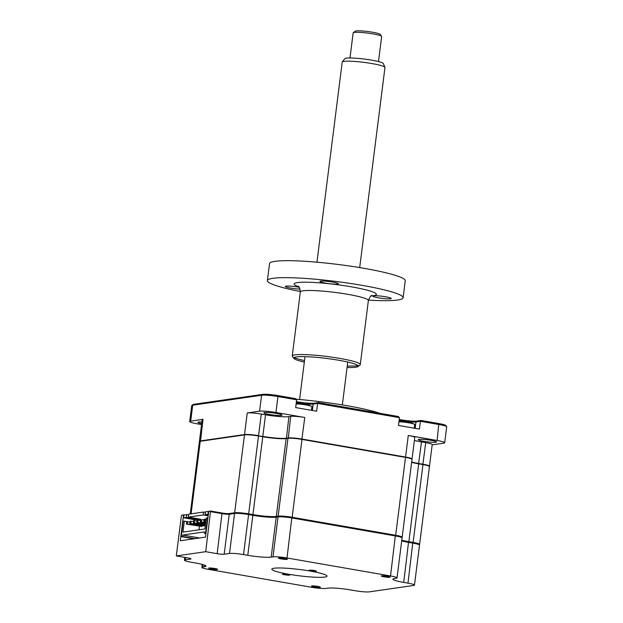 <?xml version="1.0" encoding="UTF-8"?>
<svg xmlns="http://www.w3.org/2000/svg" width="623" height="623" viewBox="0 0 623 623"><rect width="100%" height="100%" fill="white"/><g stroke="black" fill="none" stroke-linecap="round" stroke-linejoin="round"><path stroke-width="0.93" d="M387.475 576.298A4.486 0.506 -172.8 0 0 381.276 575.987A4.486 0.506 -172.8 0 0 383.978 576.805A4.486 0.506 -172.8 0 0 390.185 577.116A4.486 0.506 -172.8 0 0 387.475 576.298M317.691 586.375A4.486 0.506 -172.8 0 0 311.492 586.064A4.486 0.506 -172.8 0 0 314.194 586.882A4.486 0.506 -172.8 0 0 320.401 587.193A4.486 0.506 -172.8 0 0 317.691 586.375M214.896 568.511A4.486 0.506 -172.8 0 0 208.697 568.199A4.486 0.506 -172.8 0 0 211.399 569.009A4.486 0.506 -172.8 0 0 217.598 569.321A4.486 0.506 -172.8 0 0 214.896 568.511M287.53 574.375A3.683 0.413 -172.8 0 0 282.445 574.118A3.683 0.413 -172.8 0 0 284.664 574.788A3.683 0.413 -172.8 0 0 289.75 575.045A3.683 0.413 -172.8 0 0 287.53 574.375M310.285 571.089A27.825 3.146 -172.8 0 0 271.83 569.165A27.825 3.146 -172.8 0 0 288.589 574.219A27.825 3.146 -172.8 0 0 327.044 576.143A27.825 3.146 -172.8 0 0 310.285 571.089M314.218 570.52A3.683 0.413 -172.8 0 0 309.125 570.271A3.683 0.413 -172.8 0 0 311.344 570.933A3.683 0.413 -172.8 0 0 316.429 571.19A3.683 0.413 -172.8 0 0 314.218 570.52M284.68 558.434A4.486 0.506 -172.8 0 0 278.481 558.122A4.486 0.506 -172.8 0 0 281.183 558.932A4.486 0.506 -172.8 0 0 287.382 559.244A4.486 0.506 -172.8 0 0 284.68 558.434M210.566 511.024L208.752 511.288L205.481 537.127L180.288 540.764L183.551 514.925L181.729 515.19L181.363 515.937L176.309 555.934L187.772 557.92A5.389 0.607 7.2 0 1 191.02 558.901A5.389 0.607 7.2 0 1 190.591 559.08L185.272 559.851A10.77 1.223 -172.8 0 0 184.408 560.209A10.77 1.223 -172.8 0 0 190.895 562.164L195.155 562.904A17.95 2.033 7.2 0 1 205.964 566.167A17.95 2.033 7.2 0 1 204.539 566.759L202.716 567.023A10.77 1.223 -172.8 0 0 201.86 567.382A10.77 1.223 -172.8 0 0 208.347 569.336L311.858 587.333A10.77 1.223 -172.8 0 0 325.891 588.431L327.706 588.174A17.95 2.033 7.2 0 1 351.084 590.004L355.344 590.752A10.77 1.223 -172.8 0 0 369.369 591.85L413.61 585.464A10.77 1.223 -172.8 0 0 414.466 585.106A10.77 1.223 -172.8 0 0 407.979 583.151L403.72 582.412A17.95 2.033 7.2 0 1 392.911 579.149A17.95 2.033 7.2 0 1 394.343 578.549L396.158 578.284A10.77 1.223 -172.8 0 0 397.022 577.926A10.77 1.223 -172.8 0 0 390.535 575.971L287.016 557.982A10.77 1.223 -172.8 0 0 272.991 556.876L271.169 557.141A17.95 2.033 7.2 0 1 247.79 555.303L243.531 554.563A10.77 1.223 -172.8 0 0 229.505 553.458L224.187 554.229A5.389 0.607 7.2 0 1 217.17 553.676L205.707 551.682L210.566 511.024L222.037 513.017A6.105 0.693 7.2 0 0 229.98 513.64L235.299 512.877A10.054 1.137 -172.8 0 1 248.398 513.905L248.585 514.567A10.77 1.223 -172.8 0 0 234.56 513.469L229.241 514.24A5.389 0.607 7.2 0 1 222.224 513.687L210.761 511.693M397.022 577.926L402.069 537.937A10.77 1.223 -172.8 0 0 402.022 537.789A10.77 1.223 -172.8 0 0 395.589 535.982L292.07 517.986A10.77 1.223 -172.8 0 0 278.045 516.888L276.223 517.145A17.95 2.033 7.2 0 1 252.845 515.314L252.65 514.645L248.398 513.905M402.022 537.789L401.399 537.003A10.054 1.137 -172.8 0 0 395.395 535.313L291.876 517.316A10.054 1.137 -172.8 0 0 278.785 516.288L276.97 516.553A18.667 2.11 7.2 0 1 252.65 514.645M205.707 551.682L176.309 555.934M414.466 585.106L419.52 545.109A10.77 1.223 -172.8 0 0 419.466 544.961A10.77 1.223 -172.8 0 0 413.033 543.155L408.774 542.415A17.95 2.033 7.2 0 1 401.695 540.904M419.466 544.961L418.851 544.175A10.054 1.137 -172.8 0 0 412.839 542.485L408.587 541.745A18.667 2.11 7.2 0 1 401.773 540.32M247.79 555.303L252.845 515.314L248.585 514.567L243.531 554.563M183.551 514.925L183.956 514.995M296.026 399.211A68.398 7.741 7.2 0 1 380.038 413.329M201.868 421.997A9.158 1.036 -172.8 0 0 198.628 422.044A9.158 1.036 -172.8 0 0 197.896 422.347A9.158 1.036 -172.8 0 0 201.657 423.679M419.045 439.355A9.158 1.036 -172.8 0 0 418.313 439.659A9.158 1.036 -172.8 0 0 425.509 441.598A9.158 1.036 -172.8 0 0 435.75 442.26A9.158 1.036 -172.8 0 0 436.482 441.956A9.158 1.036 -172.8 0 0 429.278 440.025A9.158 1.036 -172.8 0 0 419.045 439.355M264.619 412.512A9.158 1.036 -172.8 0 0 263.887 412.815A9.158 1.036 -172.8 0 0 271.083 414.754A9.158 1.036 -172.8 0 0 281.323 415.416A9.158 1.036 -172.8 0 0 282.055 415.113A9.158 1.036 -172.8 0 0 274.86 413.181A9.158 1.036 -172.8 0 0 264.619 412.512M296.657 399.787L277.951 396.54L277.663 395.535L295.388 398.619L296.657 399.787L295.676 407.574L316.64 411.219L317.621 403.431L318.322 402.606L314.296 403.182A12.569 1.425 7.2 0 1 296.423 401.625M262.649 436.723L262.813 436.388A17.95 2.033 -172.8 0 0 286.191 438.226L288.013 437.961A10.77 1.223 7.2 0 1 302.038 439.067L405.557 457.056L408.283 435.469L437.112 440.477A12.569 1.425 7.2 0 1 444.682 442.758L446.691 426.833A12.569 1.425 -172.8 0 0 446.629 426.662A12.569 1.425 -172.8 0 0 439.122 424.551L420.416 421.304L419.435 429.083L398.471 425.447L399.452 417.659L317.621 403.431L313.174 404.078A11.487 1.301 7.2 0 1 303.152 403.618M446.629 426.662L445.702 425.486A11.487 1.301 -172.8 0 0 438.833 423.554L421.117 420.47L420.416 421.304L415.977 421.942A11.487 1.301 7.2 0 1 405.947 421.491M403.221 421.125A11.487 1.301 7.2 0 1 399.102 420.408M286.409 438.537L288.916 416.639L290.739 416.374A10.77 1.223 7.2 0 1 304.764 417.472L301.875 439.394M199.524 441.481L199.485 441.434A10.77 1.223 7.2 0 1 199.43 441.294A10.77 1.223 7.2 0 1 200.294 440.936L244.528 434.543L247.253 412.956L259.573 411.18A12.569 1.425 7.2 0 1 275.942 412.465L304.764 417.472M247.253 412.956A10.77 1.223 7.2 0 1 261.286 414.061L265.538 414.801A17.95 2.033 -172.8 0 0 288.916 416.639M411.671 461.978A17.95 2.033 -172.8 0 0 418.742 463.489L423.001 464.228A10.77 1.223 7.2 0 1 429.488 466.191A10.77 1.223 7.2 0 1 429.403 466.315L429.356 466.354M418.578 463.824L421.475 441.902L425.727 442.642A10.77 1.223 7.2 0 1 432.214 444.596L429.488 466.191M414.396 440.391A17.95 2.033 -172.8 0 0 421.475 441.902M422.838 464.563L425.727 442.642M199.43 441.294L202.164 419.7A10.77 1.223 7.2 0 1 203.02 419.341L200.513 441.248M258.389 435.983L262.813 436.388L265.538 414.801M244.746 434.87L244.528 434.543A10.77 1.223 7.2 0 1 258.553 435.648L261.286 414.061M288.231 438.281L290.739 416.374M405.394 457.391L405.557 457.056A10.77 1.223 7.2 0 1 412.044 459.011A10.77 1.223 7.2 0 1 411.959 459.143L411.912 459.182M408.283 435.469A10.77 1.223 7.2 0 1 414.77 437.424L412.044 459.011M444.682 442.758A12.569 1.425 7.2 0 1 443.677 443.179L432.183 444.838M201.548 424.567L197.265 423.827A12.569 1.425 7.2 0 1 189.696 421.537A12.569 1.425 7.2 0 1 190.7 421.125L203.02 419.341M300.426 403.252A11.487 1.301 7.2 0 1 296.307 402.544M277.663 395.535A11.487 1.301 -172.8 0 0 262.704 394.359L193.831 404.304A11.487 1.301 -172.8 0 0 193.005 404.553L191.814 405.464A12.569 1.425 -172.8 0 0 191.713 405.612L189.696 421.537M275.942 412.465L277.951 396.54A12.569 1.425 -172.8 0 0 261.59 395.255L192.709 405.199A12.569 1.425 -172.8 0 0 191.814 405.464M421.117 420.47L417.091 421.055A12.569 1.425 7.2 0 1 399.218 419.489M318.322 402.606L398.183 416.483L399.452 417.659M398.93 421.763A9.695 1.098 7.2 0 1 408.859 422.83A9.695 1.098 7.2 0 1 414.373 424.247A9.695 1.098 7.2 0 1 414.7 424.59L414.24 428.188M408.112 421.911L408.151 421.818A24.531 8.13 116.7 0 1 408.766 422.09L406.43 421.685A24.531 9.664 -97.5 0 0 405.596 421.374L402.084 421.101A24.531 22.436 122.6 0 0 400.168 421.195L400.168 421.195M296.135 403.891A9.695 1.098 7.2 0 1 306.064 404.966A9.695 1.098 7.2 0 1 311.578 406.383A9.695 1.098 7.2 0 1 311.897 406.726L311.445 410.316M305.153 404L305.356 403.953A24.531 8.13 116.7 0 1 305.971 404.226L303.635 403.813A24.531 9.664 -97.5 0 0 302.794 403.509L299.289 403.237A24.531 22.436 122.6 0 0 297.373 403.322L297.366 403.322M208.728 511.421L205.598 511.74L205.232 514.66L208.253 515.19M208.331 511.351L207.957 514.271L205.232 514.66M205.52 512.379L203.565 512.036L203.199 514.956L188.364 517.098L200.481 519.208L198.449 519.496L186.332 517.394L183.598 517.783L193.761 519.551L193.496 521.607M208.175 515.821L203.199 514.956M188.652 514.808L183.972 514.863L183.598 517.783M203.565 512.036L188.73 514.177L188.364 517.098M401.78 537.485A10.77 1.223 -172.8 0 0 402.162 537.228L411.998 459.369A10.77 1.223 -172.8 0 0 405.511 457.414L301.991 439.417A10.77 1.223 -172.8 0 0 287.966 438.312L286.144 438.576A17.95 2.033 7.2 0 1 262.766 436.739L258.514 435.999A10.77 1.223 -172.8 0 0 244.481 434.901L200.248 441.286A10.77 1.223 -172.8 0 0 199.391 441.645L190.256 513.959M402.162 537.228A10.77 1.223 -172.8 0 0 395.675 535.274L292.156 517.277A10.77 1.223 -172.8 0 0 278.131 516.179L276.308 516.436A17.95 2.033 7.2 0 1 252.93 514.606L248.67 513.866A10.77 1.223 -172.8 0 0 234.645 512.76L228.205 513.695M419.232 544.666A10.77 1.223 -172.8 0 0 419.606 544.401A10.77 1.223 -172.8 0 0 413.119 542.446L408.867 541.706A17.95 2.033 7.2 0 1 401.788 540.196M419.606 544.401L429.442 466.541A10.77 1.223 -172.8 0 0 422.955 464.587L418.703 463.847A17.95 2.033 7.2 0 1 411.624 462.336M199.586 537.976L182.664 535.032L182.484 536.45L195.038 538.63M182.484 536.45L181.223 536.629L193.776 538.817M205.933 533.576L204.321 533.296L204.5 531.878L182.664 535.032M204.321 533.296L205.979 533.187M207.918 517.877L207.514 517.806L205.582 533.117M207.957 514.271L208.362 514.341M207.514 517.806L206.322 517.978L204.936 528.95L182.96 532.128L184.346 521.155L187.515 521.7M201.587 519.675L200.684 519.8L200.404 522.066L201.299 521.934L201.587 519.675L204.087 520.104M205.691 522.985L200.404 522.066M205.722 522.705L201.299 521.934M194.586 520.68L193.691 520.812L193.403 523.079L194.298 522.946L194.586 520.68L197.086 521.116M205.419 525.166L193.403 523.079M205.45 524.885L194.298 522.946M187.585 521.692L186.69 521.825L186.402 524.091L187.297 523.959L187.585 521.692L190.085 522.129M187.297 523.959L202.039 526.521L186.402 524.091M202.039 526.521L202.14 525.711M181.223 536.629L183.154 521.326L184.346 521.155M198.986 529.807L199.422 526.349M200.154 520.54L194.944 519.38L194.781 520.719M191.082 521.186L190.186 521.319L189.906 523.585L190.802 523.452L191.082 521.186L193.589 521.622M205.302 526.046L189.906 523.585M205.31 525.976L190.802 523.452M198.083 520.174L197.187 520.306L196.899 522.572L197.795 522.44L198.083 520.174L200.583 520.61M205.551 524.075L196.899 522.572M205.59 523.795L197.795 522.44M205.084 519.169L204.188 519.294L203.9 521.56L204.796 521.435L205.084 519.169L206.151 519.348M205.831 521.895L203.9 521.56M205.863 521.615L204.796 521.435M204.134 519.722L202.896 519.901M200.637 520.228L200.185 520.291M194.944 519.38L193.761 519.551M198.535 518.866L198.449 519.496M186.698 514.473L186.332 517.394M342.292 61.934L344.792 58.671A19.469 2.204 7.2 0 1 345.033 58.484A19.469 2.204 7.2 0 1 365.265 59.185A19.469 2.204 7.2 0 1 383.34 63.538L384.944 67.323A21.54 2.437 -172.8 0 0 364.946 62.502A21.54 2.437 -172.8 0 0 342.564 61.732A21.54 2.437 -172.8 0 0 342.292 61.934A21.54 2.437 -172.8 0 0 342.222 62.09L316.943 262.19M359.689 267.594L384.967 67.486A21.54 2.437 -172.8 0 0 384.944 67.323M378.48 61.568L381.65 36.5A14.36 1.628 -172.8 0 0 381.58 36.305A14.36 1.628 -172.8 0 0 367.952 33.136A14.36 1.628 -172.8 0 0 353.373 32.669A14.36 1.628 -172.8 0 0 353.264 32.731A14.36 1.628 -172.8 0 0 353.148 32.902L349.986 57.97M353.264 32.731L355.258 31.212A12.569 1.425 7.2 0 1 355.351 31.15A12.569 1.425 7.2 0 1 368.107 31.563A12.569 1.425 7.2 0 1 380.03 34.335L381.58 36.305M332.783 282.079A9.259 1.051 -172.8 0 0 319.981 281.44A9.259 1.051 -172.8 0 0 325.556 283.122A9.259 1.051 -172.8 0 0 338.359 283.761A9.259 1.051 -172.8 0 0 332.783 282.079M299.126 287.265A9.259 1.051 -172.8 0 0 298.137 287.078A9.259 1.051 -172.8 0 0 285.334 286.44A9.259 1.051 -172.8 0 0 290.91 288.122A9.259 1.051 -172.8 0 0 300.091 289.134M293.963 358.443L292.413 356.473A34.288 3.878 7.2 0 1 292.249 356.006A34.288 3.878 7.2 0 1 339.636 358.373A34.288 3.878 7.2 0 1 360.281 364.603A34.288 3.878 7.2 0 1 360.008 365.016L358.015 366.534A32.489 3.676 -172.8 0 0 338.71 360.25A32.489 3.676 -172.8 0 0 293.963 358.443A32.489 3.676 -172.8 0 0 304.32 362.111M358.085 365.662A34.288 3.878 7.2 0 1 347.26 366.005M347.066 367.508A32.489 3.676 -172.8 0 0 358.015 366.534M385.676 296.782A9.259 1.051 -172.8 0 0 372.873 296.143A9.259 1.051 -172.8 0 0 378.449 297.825A9.259 1.051 -172.8 0 0 391.252 298.464A9.259 1.051 -172.8 0 0 385.676 296.782M300.379 291.517A68.398 7.741 7.2 0 1 267.392 280.599A68.398 7.741 7.2 0 1 361.916 285.318A68.398 7.741 7.2 0 1 403.112 297.739A68.398 7.741 7.2 0 1 368.442 300.115M267.392 280.599L269.541 263.607A68.398 7.741 7.2 0 1 364.066 268.334A68.398 7.741 7.2 0 1 405.254 280.755L403.112 297.739M304.515 360.6A34.288 3.878 7.2 0 1 294.118 357.579M271.169 557.141L276.223 517.145L276.97 516.553M272.991 556.876L278.045 516.888L278.785 516.288M287.016 557.982L291.876 517.316M390.535 575.971L395.395 535.313M217.17 553.676L222.037 513.017M224.187 554.229L229.241 514.24L229.98 513.64M229.505 553.458L234.56 513.469L235.299 512.877M403.72 582.412L408.587 541.745M407.979 583.151L412.839 542.485M190.591 559.08L190.646 558.621M185.272 559.851L185.561 557.538M204.539 566.759L204.726 565.232M202.716 567.023L203.02 564.64M415.167 428.344L415.977 421.942L417.091 421.055M437.112 440.477L438.833 423.554M314.296 403.182L313.174 404.078L312.372 410.479M259.573 411.18L261.59 395.255L262.704 394.359M190.7 421.125L192.709 405.199L193.831 404.304M191.082 513.843L200.248 441.286M234.645 512.76L244.481 434.901M248.67 513.866L258.514 435.999M252.93 514.606L262.766 436.739M276.308 516.436L286.144 438.576M278.131 516.179L287.966 438.312M292.156 517.277L301.991 439.417M395.675 535.274L405.511 457.414M408.867 541.706L418.703 463.847M413.119 542.446L422.955 464.587M360.281 364.603L368.372 300.543A34.288 3.878 -172.8 0 0 347.727 294.321A34.288 3.878 -172.8 0 0 300.341 291.953C299.772 287.935 299.009 286.019 298.059 286.214L298.059 286.214M298.736 286.798A41.468 4.696 7.2 0 1 305.083 282.188A41.468 4.696 7.2 0 1 351.419 286.837A41.468 4.696 7.2 0 1 371.215 295.948M184.408 560.209L184.766 557.398M201.86 567.382L202.234 564.415M403.969 421.164A25.13 25.13 0 0 0 402.17 421.101M400.301 421.171A25.13 25.13 0 0 0 398.993 421.304M414.373 424.247A25.13 25.13 0 0 0 408.034 421.787M301.174 403.299A25.13 25.13 0 0 0 299.375 403.237M297.514 403.307L297.514 403.315A25.13 25.13 0 0 0 296.198 403.439M311.578 406.383A25.13 25.13 0 0 0 305.239 403.922M347.759 362.041L342.346 404.911M305.013 356.644L299.601 399.507M292.249 356.006L300.341 291.953M368.372 300.543C369.922 296.797 371.137 295.131 372.009 295.559"/></g></svg>
